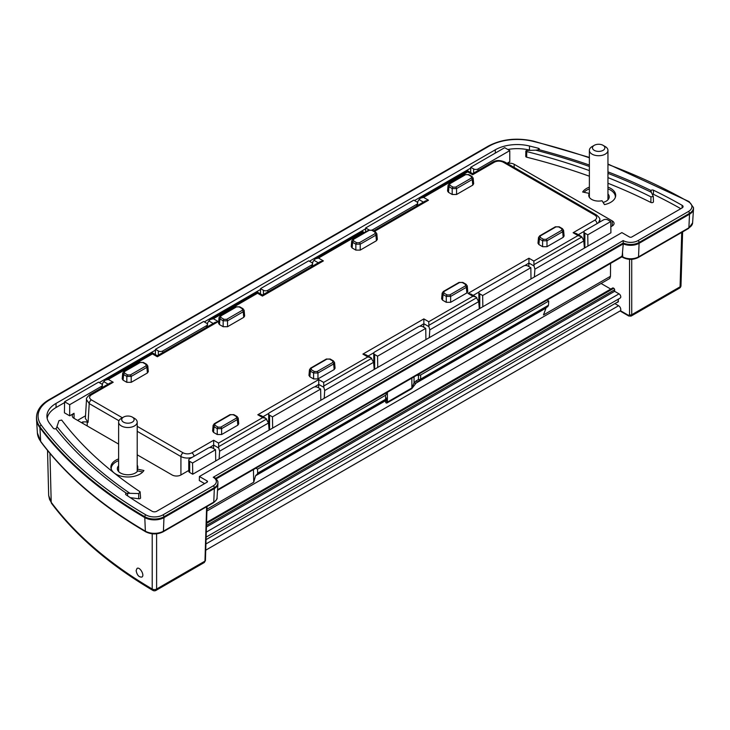 <?xml version="1.0" encoding="UTF-8"?>
<svg xmlns="http://www.w3.org/2000/svg" width="730" height="730" viewBox="0 0 730 730"><rect width="100%" height="100%" fill="white"/><g stroke="black" fill="none" stroke-linecap="round" stroke-linejoin="round"><path stroke-width="1.09" d="M618.657 298.935L617.808 302.284L616.804 302.512M136.127 570.623L137.048 568.405C139.859 566.434 145.033 575.587 141.857 577.074C138.956 577.275 137.039 575.121 136.127 570.623M81.514 422.661L82.837 421.894L82.837 423.427M87.217 425.955L87.217 421.894L82.837 421.894M87.217 421.894L88.075 422.387L85.364 418.409L86.505 399.575L89.215 403.59A3.093 1.788 -60 0 1 91.405 399.885C89.014 398.206 89.014 396.518 91.405 394.839L113.196 382.255L108.286 379.418L105.193 380.166L103.751 381.635L108.104 384.144M213.653 440.254L213.653 445.081L218.726 448.01L218.562 443.083L213.653 440.254L191.862 452.837C188.942 454.215 186.031 454.215 183.111 452.837L137.204 426.329M265.811 418.336L260.902 415.498L257.809 414.759L262.718 417.596L265.811 418.336L268.503 422.971L219.611 451.195L219.1 458.997M323.828 387.338L323.655 382.41L318.745 379.582L318.745 384.4L323.828 387.338L324.704 390.523L324.202 398.325M91.405 394.839A3.093 1.788 60 0 0 89.854 394.684L110.093 382.995L113.196 382.255M370.904 357.654L366.004 354.826L362.901 354.087L367.81 356.915L370.904 357.654L373.596 362.29L324.704 390.523M157.351 355.711L152.442 352.882L152.442 353.931L157.351 356.76L157.351 355.711L215.195 322.322L218.288 321.574L213.379 318.745L210.286 319.484L208.853 320.954L213.206 323.472M423.847 318.901L423.847 323.728L428.921 326.657L428.747 321.729L423.847 318.901L362.901 354.087M476.006 296.982L471.096 294.144L468.003 293.405L472.912 296.243L476.006 296.982L478.697 301.618L429.806 329.841L429.295 337.643M262.444 295.039L257.544 292.201L257.544 293.25L262.444 296.088L262.444 295.039L320.287 261.641L323.39 260.902L318.481 258.064L315.387 258.812L313.946 260.281L318.298 262.791M528.94 258.219L528.94 263.046L534.022 265.985L533.849 261.057L528.94 258.219L468.003 293.405M533.849 264.716L581.919 236.958L578.005 235.562L533.849 261.057M581.919 236.958L583.79 240.937L534.898 269.169L534.387 276.971M581.098 236.301L576.198 233.472L573.096 232.733L578.005 235.562M364.489 232.596L362.637 231.529L362.637 232.578L363.586 233.125M373.568 230.881L425.389 200.969L428.483 200.221L423.573 197.392L420.48 198.131L419.038 199.6L423.4 202.11M472.639 173.685L467.729 170.847L467.729 171.897L472.639 174.735L472.639 173.685L492.878 161.996A3.093 1.788 -120 0 1 494.429 162.151C497.349 160.773 500.26 160.773 503.18 162.151A3.093 1.788 -60 0 1 504.731 161.996L504.731 161.996C500.086 160.098 496.135 160.098 492.878 161.996M503.18 162.151L594.886 215.094A3.093 1.788 -60 0 1 596.437 214.939A3.093 1.788 -60 0 1 596.437 214.948L504.731 161.996M594.886 215.094C597.277 216.783 597.277 218.462 594.886 220.15A3.093 1.788 60 0 1 597.058 223.599M598.527 222.75L599.777 219.712M524.77 265.601L528.94 263.046M419.677 326.274L423.847 323.728M314.575 386.955L318.745 384.4M86.514 399.447L86.505 399.575C85.967 398.68 87.08 397.047 89.854 394.684M137.204 431.302L180.921 456.542A3.093 1.788 -60 0 1 183.111 452.837M194.034 456.277A3.093 1.788 -120 0 0 191.862 452.837M180.921 474.974L180.921 456.542C184.343 458.239 188.103 458.513 192.172 457.354M209.483 447.627L213.653 445.081M213.653 445.227L213.507 448.558M102.328 385.705L102.501 383.588L103.751 381.635M207.429 325.023L207.594 322.906L208.853 320.954M312.522 264.351L312.695 262.234L313.946 260.281M417.624 203.67L417.788 201.553L419.038 199.6M237.834 425.179L237.323 419.567A1.241 0.712 -120 0 0 236.447 418.098L220.752 427.159A1.241 0.712 60 0 1 221.628 428.629L237.323 419.567L238.217 418.144L238.737 423.82L237.834 425.179L221.628 434.532L217.248 434.532L213.525 432.388L212.622 431.029L213.133 425.362M126.828 382.328L126.828 376.415A1.241 0.712 -60 0 1 127.704 374.955L124.483 373.094A1.241 0.712 120 0 0 123.607 374.563L126.828 376.415L131.199 376.415L146.894 367.354L147.798 365.976L148.309 371.616L147.405 372.975L131.199 382.328L126.828 382.328L123.096 380.175L122.193 378.824L122.713 373.149M563.578 230.306L564.098 235.982L563.195 237.332L546.989 246.694L542.609 246.694L538.886 244.541L537.983 243.181L538.503 237.496M465.475 284.362L465.475 285.877A1.241 0.712 60 0 1 466.342 287.337L467.246 285.914L467.757 291.599L466.853 292.958L450.647 302.311L446.276 302.311L442.544 300.158L441.641 298.807L442.152 293.168L443.055 294.546A1.241 0.712 -60 0 1 443.931 293.077L443.931 291.562L459.626 282.501L462.254 282.501L465.475 284.362A1.241 0.712 -60 0 1 466.087 284.298L462.875 282.437A1.241 0.712 120 0 0 462.254 282.501M334.559 362.536L335.07 368.203L334.176 369.562L317.961 378.916L313.59 378.916L309.858 376.762L308.963 375.412L309.474 369.736L310.369 371.15A1.241 0.712 -60 0 1 311.245 369.681L311.245 368.166L326.949 359.105L329.568 359.105L332.789 360.967A1.241 0.712 -60 0 1 333.409 360.903L330.188 359.041A1.241 0.712 120 0 0 329.568 359.105M355.848 250.107L355.848 244.194L360.219 244.194L375.923 235.133L376.817 233.755L377.328 239.394L376.434 240.745L360.219 250.107L355.848 250.107L352.115 247.954L351.221 246.594L351.732 240.927L352.626 242.333L355.848 244.194A1.241 0.712 -60 0 1 356.724 242.734L353.502 240.873A1.241 0.712 120 0 0 352.626 242.333L352.115 247.954M452.189 194.481L452.189 188.577L456.56 188.577L472.255 179.507L473.159 178.129L473.67 183.768L472.766 185.128L456.56 194.481L452.189 194.481L448.457 192.328L447.554 190.977L448.074 185.311L448.968 186.716L452.189 188.577A1.241 0.712 -60 0 1 453.056 187.108L449.844 185.256A1.241 0.712 120 0 0 448.968 186.716L448.457 192.328M223.161 326.712L223.161 320.798L227.541 320.798L243.236 311.737L244.139 310.359L244.65 315.999L243.747 317.349L227.541 326.712L223.161 326.712L219.438 324.558L218.535 323.198L219.046 317.532L219.949 318.937L223.161 320.798A1.241 0.712 -60 0 1 224.037 319.338L220.816 317.477A1.241 0.712 120 0 0 219.949 318.937L219.438 324.558M227.541 326.712L227.541 320.798A1.241 0.712 -120 0 0 226.665 319.338L224.037 319.338M220.816 317.477L220.816 315.962A1.241 0.712 -120 0 0 220.204 315.898L219.046 317.559M243.747 317.349L243.236 311.737A1.241 0.712 -120 0 0 242.36 310.268L226.665 319.338M220.816 315.962L236.52 306.901A1.241 0.712 -120 0 0 235.899 306.837L220.204 315.898M236.52 306.901L239.139 306.901A1.241 0.712 -60 0 1 239.759 306.837L242.98 308.699A1.241 0.712 120 0 0 242.36 308.754L242.36 310.268M456.56 194.481L456.56 188.577A1.241 0.712 -120 0 0 455.684 187.108L453.056 187.108M449.844 185.256L449.844 183.741A1.241 0.712 -120 0 0 449.224 183.677L448.074 185.292M472.766 185.128L472.255 179.507A1.241 0.712 -120 0 0 471.379 178.047L455.684 187.108M449.844 183.741L465.539 174.671A1.241 0.712 -120 0 0 464.919 174.616L449.224 183.677M465.539 174.671L468.167 174.671A1.241 0.712 -60 0 1 468.788 174.616L472 176.468A1.241 0.712 120 0 0 471.379 176.532L471.379 178.047M360.219 250.107L360.219 244.194A1.241 0.712 -120 0 0 359.343 242.734L356.724 242.734M353.502 240.873L353.502 239.358A1.241 0.712 -120 0 0 352.882 239.294L351.732 240.918M376.434 240.745L375.923 235.133A1.241 0.712 -120 0 0 375.047 233.664L359.343 242.734M353.502 239.358L369.207 230.297A1.241 0.712 -120 0 0 368.586 230.233L352.882 239.294M369.207 230.297L371.826 230.297A1.241 0.712 -60 0 1 372.446 230.233L375.667 232.094A1.241 0.712 120 0 0 375.047 232.149L375.047 233.664M311.245 368.166A1.241 0.712 60 0 0 310.624 368.112L326.328 359.041A1.241 0.712 60 0 1 326.949 359.105M332.789 360.967L332.789 362.481A1.241 0.712 60 0 1 333.665 363.941L334.559 362.564L333.409 360.903M332.789 362.481L317.085 371.543A1.241 0.712 60 0 1 317.961 373.003L333.665 363.941L334.176 369.562M317.085 371.543L314.466 371.543A1.241 0.712 120 0 0 313.59 373.003L317.961 373.003L317.961 378.916M443.931 291.562A1.241 0.712 60 0 0 443.311 291.507L459.006 282.437A1.241 0.712 60 0 1 459.626 282.501M465.475 285.877L449.771 294.938A1.241 0.712 60 0 1 450.647 296.398L466.342 287.337L466.853 292.958M449.771 294.938L447.152 294.938A1.241 0.712 120 0 0 446.276 296.398L450.647 296.398L450.647 302.311M131.199 382.328L131.199 376.415A1.241 0.712 -120 0 0 130.323 374.955L127.704 374.955M124.483 373.094L124.483 371.579A1.241 0.712 -120 0 0 123.863 371.524L122.704 373.185L123.607 374.563L123.096 380.175M147.405 372.975L146.894 367.354A1.241 0.712 -120 0 0 146.018 365.894L130.323 374.955M124.483 371.579L140.178 362.518A1.241 0.712 -120 0 0 139.558 362.454L123.863 371.524M140.178 362.518L142.806 362.518A1.241 0.712 -60 0 1 143.427 362.454L146.639 364.316A1.241 0.712 120 0 0 146.018 364.38L146.018 365.894M220.752 427.159L218.124 427.159L214.912 425.307L214.912 423.792A1.241 0.712 -120 0 0 214.291 423.728L229.986 414.667L233.846 414.667L237.067 416.52A1.241 0.712 120 0 0 236.447 416.584L236.447 418.098M218.124 427.159A1.241 0.712 120 0 0 217.248 428.629L221.628 428.629L221.628 434.532M233.846 414.667A1.241 0.712 120 0 0 233.235 414.731L236.447 416.584M214.912 425.307A1.241 0.712 120 0 0 214.036 426.767L217.248 428.629L217.248 434.532M229.986 414.667A1.241 0.712 60 0 1 230.607 414.731L233.235 414.731M213.142 425.344L214.036 426.767L213.525 432.388M539.652 235.881A1.241 0.712 60 0 1 540.273 235.945L555.968 226.884A1.241 0.712 -120 0 0 555.347 226.82L539.652 235.881L538.494 237.551L539.397 238.92A1.241 0.712 -60 0 1 540.273 237.46L540.273 235.945M555.968 226.884L558.587 226.884A1.241 0.712 -60 0 1 559.207 226.82L555.347 226.82M538.886 244.541L539.397 238.92L542.609 240.781A1.241 0.712 -60 0 1 543.485 239.321L540.273 237.46M558.587 226.884L561.808 228.736A1.241 0.712 -60 0 1 562.428 228.682L559.207 226.82M542.609 246.694L542.609 240.781L546.989 240.781A1.241 0.712 -120 0 0 546.113 239.321L543.485 239.321M561.808 228.736L561.808 230.251A1.241 0.712 60 0 1 562.684 231.72L563.587 230.342L562.428 228.682M206.973 509.23L253.739 482.238L253.438 469.591M253.739 482.238L255.555 475.768L385.486 400.752C385.531 402.759 386.134 403.444 387.301 402.814A3.093 1.788 -120 0 0 387.402 402.111C386.818 402.385 386.517 401.281 386.498 398.799A3.093 2.674 179.6 0 1 385.486 400.752L385.476 400.733A3.093 2.71 0 0 0 386.498 398.717L386.498 397.987A3.093 3.093 180 0 1 384.947 400.67L385.476 400.733M256.048 475.084L384.947 400.67L255.555 475.768M386.498 398.799L386.498 397.987A3.093 3.093 180 0 1 384.947 400.67A3.093 1.788 -120 0 0 385.595 399.292L257.663 473.149L257.097 474.482M257.663 473.149L257.535 469.171L255.892 468.176M387.301 402.814L411.766 388.688L416.082 383.086L546.013 308.078L543.467 314.959L610.462 276.287L610.563 263.411M610.462 276.287L609.778 278.449L206.918 511.036M546.013 308.078L417.697 381.754A3.093 1.031 -120 0 1 416.155 380.859L414.056 382.812A3.093 1.615 30.5 0 0 416.127 383.031L547.774 306.664L548.495 305.24L548.741 301.043L547.098 300.048M416.127 383.031L416.082 383.086A3.093 1.615 -151 0 1 414.029 382.903L411.866 387.986L387.402 402.111L387.402 392.247M548.495 305.24L420.562 379.107A3.093 1.788 60 0 1 419.923 380.476A3.093 1.031 -120 0 1 418.372 379.582L416.155 380.859M414.056 376.863L414.029 382.903M386.498 393.954L385.595 395.24L257.535 469.171M548.741 301.043L420.69 374.974L416.492 375.448M204.318 562.502L205.422 560.512A1.551 0.894 -178.3 0 1 204.966 561.114L204.318 562.502L155.974 590.406A3.093 1.788 60 0 0 156.612 589.037L156.603 533.812M629.534 259.332L629.534 314.73L628.457 315.333A1.551 0.894 120 0 0 628.776 316.017L631.094 316.099L631.724 314.73L631.724 259.332M681.729 232.405L680.077 286.817A3.093 1.788 -120 0 1 679.438 288.186A3.093 3.093 0 0 0 680.99 285.576A3.093 1.788 -178.3 0 1 680.981 285.594A3.093 1.788 -178.3 0 1 680.077 286.817L631.724 314.73A1.551 0.922 0 0 1 629.534 314.73M51.565 503.399L48.673 495.469L49.54 499.42L51.209 502.295A3.093 2.318 -36.8 0 0 51.565 503.399C76.13 536.066 109.892 565.066 152.853 590.397A3.093 1.807 -59.5 0 1 152.214 589.019A494.018 285.22 180 0 1 51.209 502.295L49.95 453.394M152.214 533.812L152.214 589.019A3.093 1.852 180 0 0 156.612 589.037L204.966 561.114L206.617 506.702M528.94 263.192L528.794 266.523M423.838 323.865L423.701 327.204M318.745 384.546L318.599 387.876M218.726 448.01L219.611 451.195M428.921 326.657L429.806 329.841M534.022 265.985L534.898 269.169M583.79 240.937L584.411 248.09M478.697 301.618L479.318 308.772M373.596 362.29L374.216 369.444M268.503 422.971L269.124 430.125M607.953 193.97A10.576 6.105 180 0 1 609.231 196.918A10.576 6.105 180 0 1 603.108 202.42M142.751 471.981L137.733 470.932A10.576 6.105 180 0 1 125.952 474.664A10.576 6.105 180 0 1 117.347 468.706A10.576 6.105 180 0 1 118.625 465.749M583.982 192.282A16.708 9.645 180 0 1 589.375 188.869M607.953 188.869A16.708 9.645 180 0 1 615.363 196.644A16.708 9.645 180 0 1 615.354 197.328M111.225 469.107A16.708 9.645 180 0 1 111.215 468.432A16.708 9.645 180 0 1 118.625 460.648M610.782 289.08L601.073 283.477M206.134 537.107L620.263 298.013A2.473 1.433 -120 0 0 620.646 296.024A2.473 1.433 -120 0 0 619.022 293.843L614.642 291.316L614.642 289.792A1.241 0.712 -120 0 0 613.766 288.277L613.328 288.031A1.241 0.712 -120 0 0 612.707 287.967L206.572 522.443M205.732 550.183L620.135 310.934A3.093 1.788 -120 0 0 620.61 308.452A3.093 1.788 -120 0 0 618.584 305.724L614.906 303.598M614.642 291.316L206.435 526.987M610.755 221.564L587.769 234.832L584.867 233.162A3.093 1.788 180 0 1 583.964 231.903A3.093 1.788 180 0 1 584.867 230.634L603.482 219.894A3.093 1.788 180 0 1 607.853 219.894L610.755 221.564L610.919 232.788L192.729 474.226L189.663 472.456A3.093 1.788 180 0 1 188.751 471.197L188.751 460.073A3.093 1.788 180 0 1 189.663 458.805L208.269 448.065A3.093 1.788 180 0 1 212.649 448.065L215.551 449.735L192.556 463.002L192.729 474.226M610.837 226.765L612.233 225.962A6.196 3.577 0 0 0 614.049 223.426A6.196 3.577 0 0 0 612.233 220.898L612.233 225.962M189.663 472.456L189.663 461.333A3.093 1.788 180 0 1 188.751 460.073M189.663 461.333L192.556 463.002M137.204 454.817L172.143 474.984A6.196 3.577 0 0 0 180.903 474.984L188.751 470.458M587.769 234.832L587.933 246.056M77.562 420.38L85.519 415.781M64.587 401.765L98.523 382.173L101.424 383.843A3.093 1.788 180 0 1 102.328 385.112A3.093 1.788 180 0 1 101.424 386.371L69.678 404.703L64.587 401.765L64.422 412.797L69.678 415.826L74.058 413.299A6.196 3.577 0 0 0 72.243 415.826A6.196 3.577 0 0 0 74.058 418.354L74.058 413.299M482.84 306.737L482.667 295.513L479.774 293.843A3.093 1.788 180 0 1 478.862 292.575A3.093 1.788 180 0 1 479.774 291.316L523.565 266.03A3.093 1.788 180 0 1 527.936 266.03L530.838 267.7L531.002 278.924M365.584 231.967L365.648 227.952L413.819 200.139L416.711 201.818A3.093 1.788 180 0 1 417.624 203.077A3.093 1.788 180 0 1 416.711 204.345L372.921 229.621A3.093 1.788 180 0 1 371.953 230.005M369.27 229.932A3.093 1.788 180 0 1 368.541 229.621L365.648 227.952M377.738 367.409L377.574 356.185L374.673 354.515A3.093 1.788 180 0 1 373.769 353.256A3.093 1.788 180 0 1 374.673 351.988L418.463 326.702A3.093 1.788 180 0 1 422.843 326.702L425.745 328.381L425.909 339.605M272.646 428.09L272.473 416.866L269.58 415.197A3.093 1.788 180 0 1 268.667 413.928A3.093 1.788 180 0 1 269.58 412.669L313.371 387.384A3.093 1.788 180 0 1 317.751 387.384L320.643 389.053L320.817 400.277M260.546 288.624L308.717 260.82L311.619 262.49A3.093 1.788 180 0 1 312.522 263.758A3.093 1.788 180 0 1 311.619 265.017L267.828 290.303A3.093 1.788 180 0 1 263.448 290.303L260.546 288.624L260.473 293.898M155.454 349.305L203.624 321.492L206.517 323.171A3.093 1.788 180 0 1 207.429 324.43A3.093 1.788 180 0 1 206.517 325.699L162.726 350.975A3.093 1.788 180 0 1 158.355 350.975L155.454 349.305L155.371 354.57M507.031 163.319L509.768 161.741L509.768 150.617L478.022 168.949A3.093 1.788 180 0 1 473.642 168.949L470.74 167.27L470.658 172.545M56.447 428.099L55.808 428.683A493.562 284.955 0 0 0 126.445 493.307L129.931 493.316A491.126 283.55 180 0 1 56.976 426.585L56.447 428.099M56.976 426.585L58.975 420.644L61.694 420.069A483.16 278.951 0 0 0 140.105 491.801L138.709 493.571L129.931 493.316M140.105 491.801L140.58 497.869A1.551 0.894 180 0 1 138.691 498.754L130.314 497.659M607.953 173.357A491.126 283.55 180 0 1 651.333 192.291L650.968 190.475A493.562 284.955 0 0 0 607.953 171.86M650.813 191.105L650.968 190.475A1.633 0.94 0 0 1 653.459 190.201A495.515 286.087 0 0 1 682.121 205.312A3.185 1.834 0 0 1 683.07 206.645A3.185 1.834 0 0 1 682.139 207.922L631.788 236.995A1.633 0.94 0 0 1 629.47 236.995L621.869 232.605L199.418 476.498L199.299 480.55L204.61 483.616M589.375 165.044A493.562 284.955 0 0 0 539.05 149.686L535.747 150.17A491.126 283.55 180 0 1 589.375 166.486M589.375 170.592A483.16 278.951 0 0 0 526.722 151.594L525.865 150.964L526.759 150.462L535.747 150.17M651.333 192.291L653.304 196.48L650.959 196.863A483.16 278.951 0 0 0 607.953 177.618M653.304 196.48L653.441 201.772A1.551 0.894 180 0 1 652.547 202.593A1.551 0.894 180 0 1 650.877 202.456A483.041 278.878 0 0 0 607.953 183.248M514.148 167.435L514.148 164.268A6.196 3.577 0 0 0 507.35 163.511M514.148 164.268L612.233 220.898M118.625 444.086L74.058 418.354M539.05 149.686A1.633 0.94 0 0 0 539.361 149.148A1.633 0.94 0 0 0 538.393 148.272A495.515 286.087 0 0 0 529.496 146.009A31.052 17.931 0 0 0 495.287 149.805L56.009 403.425A31.052 17.931 0 0 0 46.912 416.319A31.052 17.931 0 0 0 49.43 423.172A495.515 286.087 0 0 0 53.363 428.309A1.633 0.94 0 0 0 55.808 428.683M126.445 493.307A1.633 0.94 0 0 0 125.596 494.146A1.633 0.94 0 0 0 125.98 494.739A495.515 286.087 0 0 0 152.15 511.292A3.185 1.834 0 0 0 156.667 511.301L207.019 482.229A1.633 0.94 0 0 0 207.502 481.572A1.633 0.94 0 0 0 207.019 480.887L199.418 476.498M680.816 208.689A495.433 286.032 180 0 0 653.405 194.289A1.551 0.894 0 0 0 652.182 194.089M589.375 176.213A483.041 278.878 0 0 0 526.677 157.196A1.551 0.894 180 0 1 525.746 156.366L525.856 150.964M507.824 149.495A30.961 17.876 180 0 1 529.46 150.097A495.433 286.032 180 0 1 530.409 150.334M47.158 418.345A30.961 17.876 180 0 1 56.073 407.504L64.578 402.586M99.234 382.584L155.444 350.126M204.327 321.903L260.537 289.454M309.429 261.23L365.639 228.773M414.521 200.549L470.731 168.101M607.953 187.126A17.027 9.837 180 0 1 615.691 195.366A17.027 9.837 180 0 1 604.486 204.61L602.049 200.741A9.91 5.721 180 0 1 588.754 195.366A9.91 5.721 180 0 1 589.347 193.413L582.659 192.008A17.027 9.837 180 0 1 589.375 187.126M137.204 465.156A9.91 5.721 180 0 1 137.824 467.145A9.91 5.721 180 0 1 137.231 469.107L143.919 470.512A17.027 9.837 180 0 1 124.958 476.836A17.027 9.837 180 0 1 110.887 467.145A17.027 9.837 180 0 1 118.625 458.905M272.473 416.866L320.643 389.053M377.574 356.185L425.745 328.381M482.667 295.513L530.838 267.7M69.678 415.826L69.678 404.703M215.715 460.959L215.551 449.735M470.74 167.27L504.676 147.679L509.768 150.617M215.642 478.333L623.247 242.999L623.183 240.581L213.233 477.265L214.83 477.703C217.212 479.939 218.233 481.545 217.878 482.503L217.932 483.324A12.072 6.971 180 0 1 217.932 483.844A12.072 6.971 180 0 1 214.401 488.516L164.049 517.579A13.624 7.866 180 0 1 144.722 517.543A505.954 292.109 180 0 1 39.84 427.57A41.491 23.953 180 0 1 36.5 419.011A41.491 23.953 180 0 1 36.5 417.231L36.555 416.41A41.437 23.926 0 0 0 39.885 426.74A505.908 292.082 0 0 0 144.759 516.703A13.569 7.838 0 0 0 164.013 516.74L214.364 487.667A12.027 6.944 0 0 0 217.878 482.503M621.622 256.184L622.133 256.54L621.622 256.184M607.953 164.405A504.357 291.188 180 0 1 688.335 201.681A12.027 6.944 180 0 1 688.39 211.527A1.551 0.894 60 0 1 689.485 213.361A13.569 7.838 0 0 0 693.445 207.53L693.5 208.351A13.624 7.866 180 0 1 693.5 208.935A13.624 7.866 180 0 1 689.521 214.209L639.17 243.273A12.072 6.971 180 0 1 623.256 243.866L622.133 256.54L622.726 256.878A1.551 0.894 120 0 0 623.046 257.526L621.896 256.869M216.199 478.88L623.256 243.866L623.247 242.999A12.027 6.944 0 0 0 639.133 242.433L689.485 213.361L689.521 214.209L688.883 227.815L638.531 256.878A11.178 6.451 180 0 1 622.726 256.878L622.517 252.507M589.347 197.319L589.347 193.413M137.231 471.562L137.231 469.107M123.534 422.15A6.196 3.577 180 0 1 123.534 417.085A6.196 3.577 180 0 1 132.294 417.085A6.196 3.577 180 0 1 132.294 422.15A6.196 3.577 180 0 1 123.534 422.15M123.534 417.085L121.344 418.354A9.289 5.365 0 0 0 118.625 422.15A9.289 5.365 0 0 0 121.344 425.937A9.289 5.365 0 0 0 131.473 427.105A9.289 5.365 0 0 0 137.204 422.15A9.289 5.365 0 0 0 134.484 418.354L132.294 417.085M594.284 150.362A6.196 3.577 180 0 1 594.284 145.306A6.196 3.577 180 0 1 603.044 145.306A6.196 3.577 180 0 1 603.044 150.362A6.196 3.577 180 0 1 594.284 150.362M594.284 145.306L592.094 146.575A9.289 5.365 0 0 0 589.375 150.362A9.289 5.365 0 0 0 592.094 154.158A9.289 5.365 0 0 0 602.214 155.317A9.289 5.365 0 0 0 607.953 150.362A9.289 5.365 0 0 0 605.234 146.575L603.044 145.306M472.639 174.735L494.429 162.151M423.573 197.392L467.729 171.897M374.472 231.401L428.483 200.221M578.306 234.686L584.119 231.337M594.886 220.15L573.096 232.733M318.481 258.064L362.637 232.578M262.444 296.088L323.39 260.902M473.213 295.367L479.026 292.009M213.379 318.745L257.544 293.25M428.747 325.388L476.827 297.639M472.912 296.243L428.747 321.729M157.351 356.76L218.288 321.574M368.112 356.039L373.924 352.69M108.286 379.418L152.442 353.931M323.655 386.07L371.725 358.311M367.81 356.915L323.655 382.41M318.745 379.582L257.809 414.759M263.019 416.721L268.832 413.363M122.366 417.761L91.405 399.885M88.075 422.387L89.215 403.59L118.944 420.754M262.718 417.596L218.562 443.083M218.562 446.742L266.632 418.993M239.139 306.901L242.36 308.754M468.167 174.671L471.379 176.532M371.826 230.297L375.047 232.149M309.858 376.762L310.369 371.15L313.59 373.003L313.59 378.916M314.466 371.543L311.245 369.681M442.544 300.158L443.055 294.546L446.276 296.398L446.276 302.311M447.152 294.938L443.931 293.077M142.806 362.518L146.018 364.38M214.912 423.792L230.607 414.731M546.989 246.694L546.989 240.781L562.684 231.72L563.195 237.332M561.808 230.251L546.113 239.321M628.457 315.333L620.418 310.688M411.766 388.688A3.093 1.788 -120 0 0 411.866 387.986L411.866 378.122M386.498 397.987A3.093 1.852 180 0 1 385.595 399.292L385.595 395.24M420.69 374.974L420.562 379.107A3.093 1.788 -178.3 0 1 418.372 379.582L418.5 375.485M47.532 450.456L48.673 495.442M206.563 522.872L613.328 288.031M613.766 288.277L206.544 523.392M206.481 525.445L614.642 289.792M619.022 293.843L206.28 532.133M618.584 305.724L205.924 543.969M584.867 247.826L584.867 233.162M101.424 386.371L101.424 388.004M479.774 308.507L479.774 293.843M368.541 229.621L368.541 230.26M372.921 230.507L372.921 229.621M416.711 204.345L416.711 205.969M374.673 369.179L374.673 354.515M269.58 429.861L269.58 415.197M311.619 265.017L311.619 266.651M267.828 291.927L267.828 290.303M263.448 290.303L263.448 294.455M158.355 350.975L158.355 355.136M162.726 352.608L162.726 350.975M206.517 325.699L206.517 327.323M473.642 168.949L473.642 173.101M478.022 170.574L478.022 168.949M127.586 495.825L127.595 493.179M138.709 493.571L138.691 498.754M653.405 194.289L653.459 190.201M538.393 148.272L538.384 149.978M529.46 150.097L529.496 146.009M650.959 196.863L650.877 202.456M526.677 157.196L526.722 151.594M682.085 207.95L682.121 205.312M213.233 477.265A10.476 6.05 180 0 1 213.269 485.833A1.551 0.894 60 0 1 214.364 487.667L213.771 502.121L163.42 531.184A12.729 7.346 180 0 1 145.361 531.157A505.06 291.589 180 0 1 40.661 441.34A40.597 23.433 180 0 1 37.394 432.963L36.5 419.011M213.269 485.833L162.918 514.905A1.551 0.894 60 0 1 164.013 516.74L163.42 531.184A1.551 0.894 -120 0 1 163.1 531.832C157.279 534.625 151.475 534.606 145.681 531.796A1.551 0.903 -59.7 0 1 145.361 531.157L144.759 516.703A1.551 0.903 120.3 0 1 145.863 514.878A504.357 291.188 180 0 1 41.309 425.188A1.551 1.159 143.4 0 0 39.885 426.74L40.661 441.34A1.551 1.159 -36.6 0 0 40.843 441.851L37.394 432.963M162.918 514.905A12.027 6.944 180 0 1 145.863 514.878M41.309 425.188A39.895 23.031 180 0 1 49.759 399.812A1.551 0.894 -120 0 0 48.983 399.739C41.291 404.265 37.148 409.822 36.555 416.41M49.759 399.812L489.036 146.192A1.551 0.894 -120 0 0 488.261 146.119L48.983 399.739M489.036 146.192A39.895 23.031 180 0 1 532.991 141.319A1.551 0.502 -76.1 0 1 533.356 141.082C516.603 137.441 501.574 139.12 488.261 146.119M688.335 201.681A1.551 0.885 -60.3 0 1 689.102 201.599L607.953 164.013M532.991 141.319A504.357 291.188 180 0 1 589.375 157.789M688.39 211.527L638.038 240.599A1.551 0.894 60 0 1 639.133 242.433L638.531 256.878A1.551 0.894 -120 0 1 638.212 257.526C633.156 259.953 628.101 259.953 623.046 257.526M638.038 240.599A10.476 6.05 180 0 1 623.183 240.581M688.563 228.454A1.551 0.894 -120 0 0 688.883 227.815A12.729 7.346 180 0 0 692.606 222.887L688.563 228.454L638.212 257.526M213.452 502.76A1.551 0.894 -120 0 0 213.771 502.121A11.178 6.451 180 0 0 217.038 497.796C217.54 498.69 216.345 500.342 213.452 502.76L163.1 531.832M622.243 256.075L217.549 489.72M56.073 407.504L56.009 403.425M495.332 153.072L495.287 149.805M207.001 482.238L207.019 480.887M467.729 170.847L420.48 198.131M599.914 221.947L599.786 219.839C600.306 218.9 599.184 217.266 596.437 214.948M362.637 231.529L315.387 258.812M257.544 292.201L210.286 319.484M152.442 352.882L105.193 380.166M242.98 308.699L244.139 310.359M239.759 306.837L235.899 306.837M472 176.468L473.159 178.129M468.788 174.616L464.919 174.616M375.667 232.094L376.817 233.755M372.446 230.233L368.586 230.233M326.328 359.041L330.188 359.041M310.624 368.112L309.474 369.772M459.006 282.437L462.875 282.437M467.246 285.959L466.087 284.298M443.311 291.507L442.152 293.168M146.639 364.316L147.798 365.976M143.427 362.454L139.558 362.454M237.067 416.52L238.226 418.19M214.291 423.728L213.133 425.389M205.422 560.512L207.055 506.456M628.776 316.017L620.053 310.98M679.438 288.186L631.094 316.099M680.981 285.603L682.614 231.894M152.862 590.406A3.093 3.093 0 0 0 155.974 590.406M111.215 468.432L111.188 468.998M615.363 196.644L615.39 197.219M206.052 539.652L618.502 301.526M583.964 242.898L583.964 231.903M102.328 387.475L102.328 385.112M478.862 303.57L478.862 292.575M417.624 205.449L417.624 203.077M373.769 364.252L373.769 353.256M268.667 424.924L268.667 413.928M312.522 266.121L312.522 263.758M207.429 326.803L207.429 324.43M589.375 157.415L533.356 141.082M693.445 207.53L689.102 201.599M145.681 531.796C101.05 505.625 66.102 475.641 40.843 441.851M217.513 490.332L621.942 256.841M217.038 497.796L217.932 483.844M692.606 222.887L693.5 208.935M137.204 471.58L137.204 422.15M118.625 471.58L118.625 422.15M607.953 199.801L607.953 150.362M589.375 197.356L589.375 150.362"/></g></svg>
